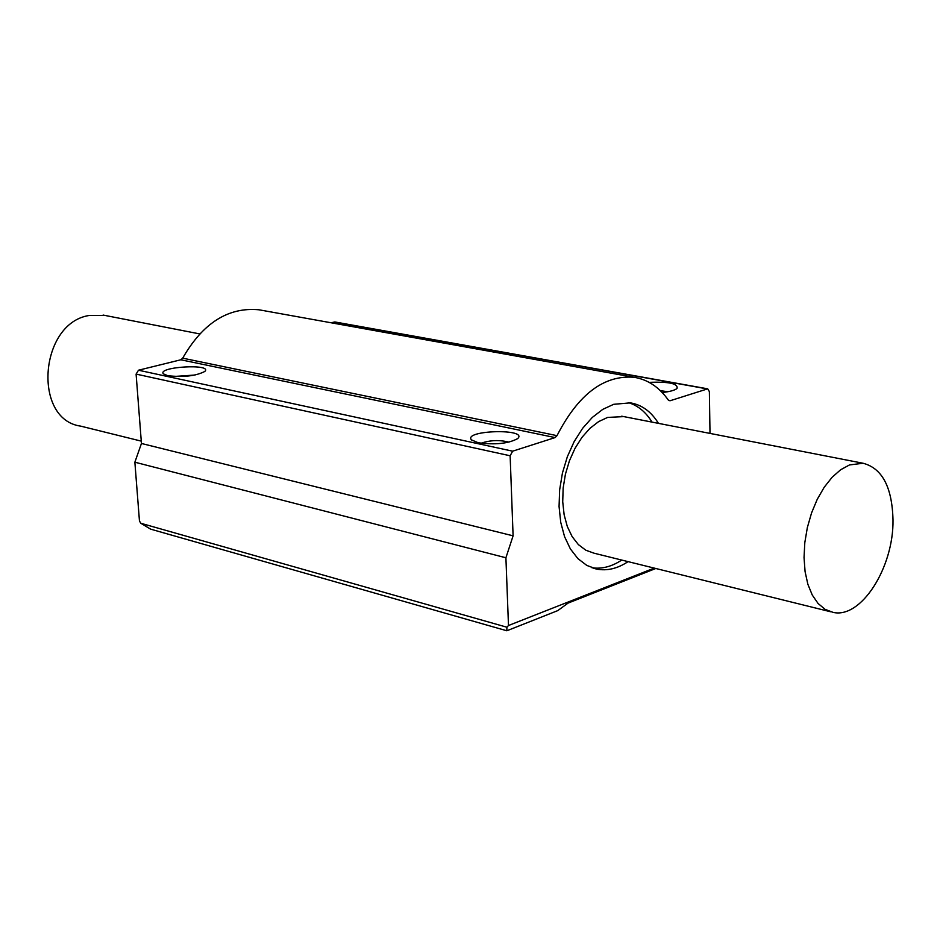 <?xml version="1.0" encoding="UTF-8"?>
<svg xmlns="http://www.w3.org/2000/svg" width="940" height="940" viewBox="0 0 940 940"><rect width="100%" height="100%" fill="white"/><g stroke="black" fill="none" stroke-linecap="round" stroke-linejoin="round"><path stroke-width="1.41" d="M893 519.902C893.752 567.49 861.04 619.096 832.993 612.351L825.097 609.332L818.094 603.504L812.266 595.043L807.86 584.269L805.075 571.602L804.041 557.538L804.805 542.662L807.343 527.575L811.561 512.911L817.26 499.281L824.216 487.237L832.135 477.25L840.677 469.73L849.502 464.936L863.096 463.255C882.19 468.261 892.154 487.143 893 519.902M623.866 416.608L607.616 417.419L598.58 421.637L589.897 428.382L581.942 437.394L575.022 448.333L569.44 460.764L565.422 474.183L563.154 488.036L562.719 501.748L564.129 514.756L567.313 526.529L572.131 536.599L578.37 544.589L585.773 550.182L594.033 553.202L830.514 611.74M105.292 315.499L88.9 315.523C39.386 323.407 32.536 419.569 80.664 426.126L141.27 441.13M592.036 567.795C601.941 569.182 611.846 566.597 621.728 560.064M652.043 422.107C645.827 412.037 637.943 405.539 628.39 402.626M628.084 561.627C617.615 568.571 607.181 571.073 596.794 569.123L586.83 565.434L577.9 558.619L570.369 548.901L564.564 536.658L560.734 522.335L559.065 506.519L559.641 489.846L562.437 473.008L567.349 456.711L574.152 441.624L582.577 428.37L592.247 417.478L602.775 409.358L613.702 404.306L630.376 402.861C641.844 404.788 651.209 411.626 658.47 423.364M654.24 568.101L508.481 625.523L506.895 627.215L140.835 523.274L150.647 529.149L506.836 630.775L557.773 610.612L568.066 603.092L655.803 568.489M174.112 376.47L195.015 375.037M167.755 375.683C183.347 377.445 195.684 376.047 204.779 371.476C213.462 363.451 156.628 366.741 163.442 373.885L167.755 375.683M262.166 310.365L258.888 309.777C228.209 306.945 202.805 323.078 182.689 358.163L180.821 359.785L138.486 370.219L136.1 374.096L141.446 443.469L513.099 535.835L510.138 455.771L512.653 451.177L555.105 437.582L557.009 435.655C578.206 394.401 603.844 374.943 633.924 377.269C647.625 379.431 659.093 387.033 668.317 400.064L670.102 400.745L707.738 388.831L709.371 391.628L710.005 433.411M478.19 442.74C495.122 445.02 508.27 443.645 517.635 438.628C528.95 428.299 462.762 430.109 471.469 439.885L478.19 442.74M364.802 328.836L352.547 326.627M334.922 321.962L331.033 322.761M662.159 392.497C669.68 391.71 674.638 390.37 677.011 388.478C678.304 383.59 669.022 381.558 649.164 382.369M480.974 443.245C490.198 440.132 499.528 439.767 508.963 442.153M660.291 390.617L667.717 391.745M506.895 627.215L506.836 630.775M140.835 523.274L139.461 521.042L134.867 462.198L505.908 557.773L513.099 535.835M508.481 625.523L505.908 557.773M141.446 443.469L134.867 462.198M138.486 370.219L512.653 451.177M180.821 359.785L555.105 437.582M668.704 400.487L670.102 400.745M334.17 321.985L707.091 388.89M182.689 358.163L557.009 435.655M136.1 374.096L510.138 455.771M863.096 463.255L621.704 416.197M199.668 333.9L103.094 315.065M593.61 568.312L596.794 569.123M472.244 440.543L471.469 439.885M707.738 388.831L334.828 321.95M633.924 377.269L258.888 309.777"/></g></svg>
